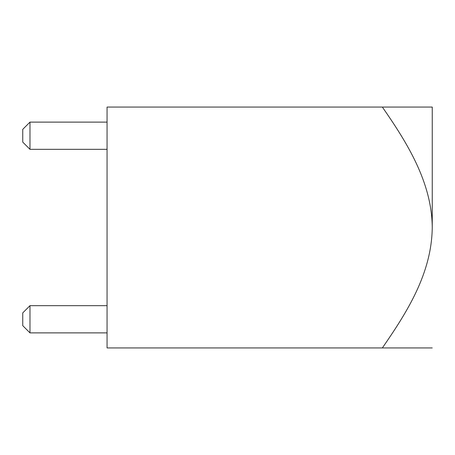 <?xml version="1.0" encoding="UTF-8"?>
<svg xmlns="http://www.w3.org/2000/svg" width="455" height="455" viewBox="0 0 455 455"><rect width="100%" height="100%" fill="white"/><g stroke="black" fill="none" stroke-linecap="round" stroke-linejoin="round"><path stroke-width="0.68" d="M22.75 312.892L29.979 305.669L22.75 312.892L22.75 325.661L29.979 332.884L29.979 305.669L107.061 305.669L29.979 305.669L29.979 332.884L107.061 332.884L29.979 332.884L22.75 325.661L22.75 312.892M432.25 107.061L432.25 227.5C431.698 273.461 407.077 312.147 382.359 347.938L432.25 347.938L382.359 347.938C407.077 312.147 431.698 273.461 432.25 227.5L432.25 107.061L382.359 107.061C407.106 142.722 431.88 182.25 432.25 227.5C431.88 182.25 407.106 142.722 382.359 107.061L432.25 107.061M107.061 347.938L107.061 107.061L382.359 107.061L107.061 107.061L107.061 347.938L382.359 347.938L107.061 347.938M400.582 134.6L401.555 136.193M22.75 142.108L22.75 129.339L22.75 142.108L29.979 149.331L107.061 149.331L29.979 149.331L22.75 142.108M29.979 122.116L107.061 122.116L29.979 122.116L29.979 149.331L29.979 122.116L22.75 129.339L29.979 122.116"/></g></svg>
